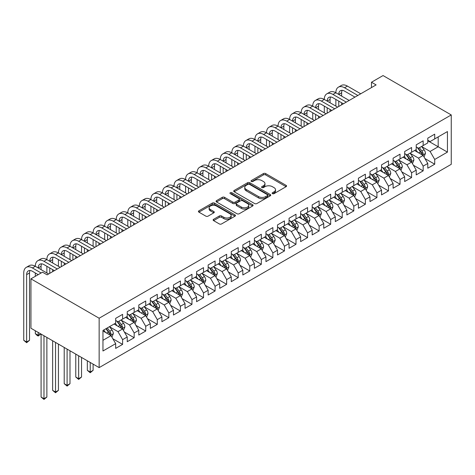 <?xml version="1.0" encoding="UTF-8"?>
<svg xmlns="http://www.w3.org/2000/svg" width="475" height="475" viewBox="0 0 475 475"><rect width="100%" height="100%" fill="white"/><g stroke="black" fill="none" stroke-linecap="round" stroke-linejoin="round"><path stroke-width="0.71" d="M272.454 193.646A1.122 0.647 0 0 0 274.045 193.646L286.098 186.681A1.603 0.926 0 0 0 286.567 186.028A1.603 0.926 0 0 0 286.098 185.375L265.673 173.583A1.603 0.926 0 0 0 263.405 173.583L251.352 180.542A1.122 0.647 0 0 0 251.02 180.999A1.122 0.647 0 0 0 251.352 181.462A1.122 0.647 0 0 0 252.938 181.462L254.499 180.559A5.136 2.963 0 0 1 261.761 180.559L263.465 181.539A5.136 2.963 0 0 1 264.967 183.635A5.136 2.963 0 0 1 263.465 185.731L261.903 186.633A1.122 0.647 0 0 0 261.571 187.091A1.122 0.647 0 0 0 261.903 187.554A1.122 0.647 0 0 0 263.488 187.554L265.05 186.651A5.136 2.963 0 0 1 272.312 186.651L274.016 187.631A5.136 2.963 0 0 1 275.518 189.733A5.136 2.963 0 0 1 274.016 191.829L272.454 192.725A1.122 0.647 0 0 0 272.127 193.188A1.122 0.647 0 0 0 272.454 193.646L272.454 192.725M213.596 219.308A1.603 0.926 0 0 0 213.127 219.961A1.603 0.926 0 0 0 213.596 220.62L219.325 223.927A1.603 0.926 0 0 0 221.593 223.927L234.982 216.196A1.603 0.926 0 0 0 235.452 215.543A1.603 0.926 0 0 0 234.982 214.884L214.558 203.092A1.603 0.926 0 0 0 212.289 203.092L198.9 210.823A1.603 0.926 0 0 0 198.431 211.476A1.603 0.926 0 0 0 198.9 212.135L205.823 216.131A1.603 0.926 0 0 0 208.092 216.131L213.821 212.824A1.603 0.926 0 0 0 214.29 212.165A1.603 0.926 0 0 0 213.821 211.512L210.389 209.528A4.293 2.476 0 0 1 209.131 207.777A4.293 2.476 0 0 1 211.779 205.491A4.293 2.476 0 0 1 216.458 206.025L229.906 213.786A4.293 2.476 0 0 1 231.165 215.543A4.293 2.476 0 0 1 228.511 217.829A4.293 2.476 0 0 1 223.832 217.295L221.593 216A1.603 0.926 0 0 0 219.325 216L213.596 219.308L213.596 220.62M30.94 278.849L99.144 318.226L99.144 367.614L30.94 328.237L30.94 278.849L42.501 272.175L47.126 274.847L376.111 84.906L371.486 82.234L371.486 87.578M371.486 82.234L383.046 75.561L451.25 114.938L99.144 318.226M254.612 203.549A1.603 0.926 0 0 0 256.88 203.549L270.269 195.825A1.603 0.926 0 0 0 270.738 195.166A1.603 0.926 0 0 0 270.269 194.513L249.844 182.721A1.603 0.926 0 0 0 247.576 182.721L234.187 190.451A1.603 0.926 0 0 0 233.718 191.104A1.603 0.926 0 0 0 234.187 191.763L254.612 203.549M230.719 193.889A1.122 0.647 0 0 1 231.859 194.043L231.859 192.713L252.629 204.701A1.603 0.926 0 0 1 253.098 205.354A1.603 0.926 0 0 1 252.629 206.007L239.24 213.738A1.603 0.926 0 0 1 236.966 213.738L216.547 201.946L216.547 200.64A1.603 0.926 0 0 0 216.072 201.293A1.603 0.926 0 0 0 216.547 201.946M216.547 200.64L222.276 197.327A1.603 0.926 0 0 1 224.544 197.327L232.827 202.112A1.603 0.926 0 0 0 235.095 202.112L238.895 199.916A1.603 0.926 0 0 0 239.364 199.263A1.603 0.926 0 0 0 238.895 198.603L230.274 193.628A1.122 0.647 0 0 1 229.942 193.171A1.122 0.647 0 0 1 230.636 192.571A1.122 0.647 0 0 1 231.859 192.713M99.144 367.614L451.25 164.326L451.25 114.938M427.785 140.766L438.188 146.775L438.188 136.895L447.438 131.557L434.72 138.896L434.72 134.158L427.785 138.166L427.785 142.904L423.16 145.576L423.16 140.832L416.225 144.839L416.225 149.577L411.599 152.249L411.599 147.505L404.664 151.513L404.664 156.251L400.039 158.923L400.039 154.179L393.104 158.187L393.104 162.925L388.479 165.597L388.479 160.859L381.544 164.861L381.544 169.599L376.918 172.271L376.918 167.533L369.983 171.534L369.983 176.273L365.364 178.944L365.364 174.206L358.423 178.208L358.423 182.946L353.804 185.618L353.804 180.88L346.869 184.882L346.869 189.62L342.243 192.292L342.243 187.554L335.308 191.556L335.308 196.294L330.683 198.966L330.683 194.227L323.748 198.229L323.748 202.967L319.123 205.639L319.123 200.901L312.188 204.903L312.188 209.641L307.562 212.313L307.562 207.575L300.627 211.577L300.627 216.315L296.002 218.987L296.002 214.249L289.067 218.251L289.067 222.989L284.442 225.661L284.442 220.922L277.507 224.924L277.507 229.662L272.882 232.334L272.882 227.596L265.947 231.598L265.947 236.336L261.327 239.008L261.327 234.27L254.386 238.272L254.386 243.01L249.767 245.682L249.767 240.944L242.832 244.946L242.832 249.684L238.207 252.356L238.207 247.618L231.272 251.619L231.272 256.358L226.646 259.029L226.646 254.291L219.711 258.293L219.711 263.031L215.086 265.703L215.086 260.965L208.151 264.967L208.151 269.705L203.526 272.377L203.526 267.639L196.591 271.641L196.591 276.379L191.965 279.051L191.965 274.312L185.03 278.314L185.03 283.053L180.405 285.724L180.405 280.986L173.47 284.988L173.47 289.732L168.845 292.398L168.845 287.66L161.91 291.662L161.91 296.406L157.29 299.072L157.29 294.334L150.349 298.342L150.349 303.08L145.73 305.746L145.73 301.007L138.789 305.015L138.789 309.753L134.17 312.419L134.17 307.681L127.235 311.689L127.235 316.427L122.609 319.093L122.609 314.355L115.674 318.363L115.674 323.101L102.956 330.44L102.956 350.995L115.674 343.657L111.049 335.647L102.956 330.974M447.438 131.557L447.438 152.113L434.72 159.458L430.095 151.448L421.717 146.609M424.953 158.555L434.72 164.196L434.72 159.458M434.72 164.196L427.785 168.197L427.785 163.459L423.16 166.131L418.534 158.122L410.157 153.283M413.392 165.229L423.16 170.869L423.16 166.131M423.16 170.869L416.225 174.871L416.225 170.133L411.599 172.805L406.974 164.795L398.596 159.956M401.832 171.902L411.599 177.543L411.599 172.805M411.599 177.543L404.664 181.545L404.664 176.807L400.039 179.479L395.42 171.469L387.036 166.63M390.272 178.576L400.039 184.217L400.039 179.479M400.039 184.217L393.104 188.219L393.104 183.481L388.479 186.152L383.859 178.143L375.476 173.304M378.712 185.25L388.479 190.891L388.479 186.152M388.479 190.891L381.544 194.893L381.544 190.154L376.918 192.826L372.299 184.817L363.915 179.977M367.151 191.924L376.918 197.564L376.918 192.826M376.918 197.564L369.983 201.566L369.983 196.828L365.364 199.5L360.739 191.49L352.355 186.651M355.591 198.598L365.364 204.238L365.364 199.5M365.364 204.238L358.423 208.24L358.423 203.502L353.804 206.174L349.178 198.164L340.795 193.325M344.037 205.271L353.804 210.912L353.804 206.174M353.804 210.912L346.869 214.914L346.869 210.176L342.243 212.848L337.618 204.838L329.24 199.999M332.476 211.945L342.243 217.586L342.243 212.848M342.243 217.586L335.308 221.588L335.308 216.849L330.683 219.521L326.058 211.512L317.68 206.672M320.916 218.619L330.683 224.259L330.683 219.521M330.683 224.259L323.748 228.261L323.748 223.523L319.123 226.195L314.497 218.185L306.12 213.346M309.356 225.292L319.123 230.933L319.123 226.195M319.123 230.933L312.188 234.935L312.188 230.197L307.562 232.869L302.937 224.859L294.559 220.02M297.795 231.966L307.562 237.607L307.562 232.869M307.562 237.607L300.627 241.609L300.627 236.871L296.002 239.542L291.377 231.533L282.999 226.694M286.235 238.64L296.002 244.281L296.002 239.542M296.002 244.281L289.067 248.283L289.067 243.544L284.442 246.216L279.822 238.207L271.439 233.368M274.675 245.314L284.442 250.954L284.442 246.216M284.442 250.954L277.507 254.956L277.507 250.218L272.882 252.89L268.262 244.88L259.878 240.041M263.114 251.987L272.882 257.628L272.882 252.89M272.882 257.628L265.947 261.63L265.947 256.892L261.327 259.564L256.702 251.554L248.318 246.715M251.554 258.661L261.327 264.302L261.327 259.564M261.327 264.302L254.386 268.304L254.386 263.566L249.767 266.238L245.142 258.228L236.758 253.389M240 265.335L249.767 270.976L249.767 266.238M249.767 270.976L242.832 274.978L242.832 270.239L238.207 272.911L233.581 264.902L225.197 260.062M228.439 272.009L238.207 277.649L238.207 272.911M238.207 277.649L231.272 281.657L231.272 276.913L226.646 279.585L222.021 271.575L213.643 266.736M216.879 278.683L226.646 284.323L226.646 279.585M226.646 284.323L219.711 288.331L219.711 283.587L215.086 286.259L210.461 278.249L202.083 273.41M205.319 285.356L215.086 290.997L215.086 286.259M215.086 290.997L208.151 295.005L208.151 290.261L203.526 292.933L198.9 284.923L190.523 280.084M193.758 292.03L203.526 297.671L203.526 292.933M203.526 297.671L196.591 301.678L196.591 296.94L191.965 299.606L187.34 291.597L178.962 286.757M182.198 298.704L191.965 304.344L191.965 299.606M191.965 304.344L185.03 308.352L185.03 303.614L180.405 306.28L175.786 298.27L167.402 293.431M170.638 305.378L180.405 311.018L180.405 306.28M180.405 311.018L173.47 315.026L173.47 310.288L168.845 312.954L164.225 304.944L155.842 300.105M159.078 312.051L168.845 317.692L168.845 312.954M168.845 317.692L161.91 321.7L161.91 316.962L157.29 319.628L152.665 311.618L144.281 306.779M147.517 318.725L157.29 324.366L157.29 319.628M157.29 324.366L150.349 328.373L150.349 323.635L145.73 326.301L141.105 318.292L132.721 313.452M135.963 325.405L145.73 331.039L145.73 326.301M145.73 331.039L138.789 335.047L138.789 330.309L134.17 332.975L129.544 324.965L121.161 320.126M124.403 332.078L134.17 337.713L134.17 332.975M134.17 337.713L127.235 341.721L127.235 336.983L122.609 339.649L117.984 331.639L109.606 326.806M112.842 338.752L122.609 344.387L122.609 339.649M122.609 344.387L115.674 348.395L115.674 343.657M115.674 320.429L117.984 321.765L122.609 319.093M102.956 340.32L111.049 335.647M127.235 313.755L129.544 315.091L134.17 312.419M117.984 331.639L122.609 328.973L114.053 324.033M127.235 336.983L122.609 328.973M138.789 307.082L141.105 308.418L145.73 305.746M129.544 324.965L134.17 322.299L125.614 317.359M138.789 330.309L134.17 322.299M150.349 300.408L152.665 301.744L157.29 299.072M141.105 318.292L145.73 315.626L137.174 310.686M150.349 323.635L145.73 315.626M161.91 293.734L164.225 295.07L168.845 292.398M152.665 311.618L157.29 308.952L148.734 304.012M161.91 316.962L157.29 308.952M173.47 287.06L175.786 288.396L180.405 285.724M164.225 304.944L168.845 302.278L160.295 297.338M173.47 310.288L168.845 302.278M185.03 280.387L187.34 281.723L191.965 279.051M175.786 298.27L180.405 295.604L171.855 290.664M185.03 303.614L180.405 295.604M196.591 273.713L198.9 275.049L203.526 272.377M187.34 291.597L191.965 288.931L183.409 283.991M196.591 296.94L191.965 288.931M208.151 267.039L210.461 268.375L215.086 265.703M198.9 284.923L203.526 282.257L194.97 277.317M208.151 290.261L203.526 282.257M219.711 260.365L222.021 261.701L226.646 259.029M210.461 278.249L215.086 275.583L206.53 270.643M219.711 283.587L215.086 275.583M231.272 253.692L233.581 255.027L238.207 252.356M222.021 271.575L226.646 268.909L218.09 263.969M231.272 276.913L226.646 268.909M242.832 247.018L245.142 248.354L249.767 245.682M233.581 264.902L238.207 262.236L229.651 257.296M242.832 270.239L238.207 262.236M254.386 240.344L256.702 241.68L261.327 239.008M245.142 258.228L249.767 255.562L241.211 250.622M254.386 263.566L249.767 255.562M265.947 233.67L268.262 235L272.882 232.334M256.702 251.554L261.327 248.882L252.771 243.948M265.947 256.892L261.327 248.882M277.507 226.997L279.822 228.327L284.442 225.661M268.262 244.88L272.882 242.208L264.332 237.274M277.507 250.218L272.882 242.208M289.067 220.323L291.377 221.653L296.002 218.987M279.822 238.207L284.442 235.535L275.892 230.601M289.067 243.544L284.442 235.535M300.627 213.649L302.937 214.979L307.562 212.313M291.377 231.533L296.002 228.861L287.446 223.927M300.627 236.871L296.002 228.861M312.188 206.975L314.497 208.305L319.123 205.639M302.937 224.859L307.562 222.187L299.007 217.253M312.188 230.197L307.562 222.187M323.748 200.302L326.058 201.632L330.683 198.966M314.497 218.185L319.123 215.513L310.567 210.579M323.748 223.523L319.123 215.513M335.308 193.628L337.618 194.958L342.243 192.292M326.058 211.512L330.683 208.84L322.127 203.906M335.308 216.849L330.683 208.84M346.869 186.948L349.178 188.284L353.804 185.618M337.618 204.838L342.243 202.166L333.688 197.232M346.869 210.176L342.243 202.166M358.423 180.274L360.739 181.61L365.364 178.944M349.178 198.164L353.804 195.492L345.248 190.552M358.423 203.502L353.804 195.492M369.983 173.601L372.299 174.937L376.918 172.271M360.739 191.49L365.364 188.818L356.808 183.878M369.983 196.828L365.364 188.818M381.544 166.927L383.859 168.263L388.479 165.597M372.299 184.817L376.918 182.145L368.368 177.205M381.544 190.154L376.918 182.145M393.104 160.253L395.42 161.589L400.039 158.923M383.859 178.143L388.479 175.471L379.929 170.531M393.104 183.481L388.479 175.471M404.664 153.579L406.974 154.915L411.599 152.249M395.42 171.469L400.039 168.797L391.489 163.857M404.664 176.807L400.039 168.797M416.225 146.906L418.534 148.242L423.16 145.576M406.974 164.795L411.599 162.123L403.043 157.183M416.225 170.133L411.599 162.123M427.785 140.232L430.095 141.568L434.72 138.896M418.534 158.122L423.16 155.45L414.604 150.51M427.785 163.459L423.16 155.45M430.095 151.448L438.188 146.775L447.438 152.113M272.905 193.8L274.016 193.159A5.136 2.963 0 0 0 275.518 191.063L275.518 189.733M264.967 183.635L264.967 184.971A5.136 2.963 0 0 1 263.465 187.067L262.348 187.708M286.075 186.699L265.673 174.919A1.603 0.926 0 0 0 263.405 174.919L251.797 181.616M270.251 195.837L249.844 184.057A1.603 0.926 0 0 0 247.576 184.057L234.211 191.775M267.431 195.623A1.122 0.647 0 0 0 267.763 195.166A1.122 0.647 0 0 0 267.431 194.708L249.506 184.359A1.122 0.647 0 0 0 247.914 184.359L246.27 185.309A5.136 2.963 0 0 0 244.768 187.405A5.136 2.963 0 0 0 246.27 189.501L258.525 196.573A5.136 2.963 0 0 0 265.786 196.573L267.431 195.623L267.431 196.959A1.122 0.647 0 0 0 267.763 196.502L267.763 195.166M244.768 187.405L244.768 188.741A5.136 2.963 0 0 0 246.27 190.837L246.27 189.501M267.431 196.959L265.786 197.909A5.136 2.963 0 0 1 258.525 197.909L246.27 190.837M216.564 201.958L222.276 198.663L222.276 197.327M239.364 199.263L239.364 200.598A1.603 0.926 0 0 1 238.895 201.252L235.095 203.448A1.603 0.926 0 0 1 232.827 203.448L224.544 198.663A1.603 0.926 0 0 0 222.276 198.663M231.859 194.043L252.605 206.019M241.419 207.076A4.293 2.476 0 0 0 246.098 207.611A4.293 2.476 0 0 0 248.752 205.319A4.293 2.476 0 0 0 247.493 203.567L242.755 200.836A1.603 0.926 0 0 0 240.487 200.836L236.687 203.027A1.603 0.926 0 0 0 236.212 203.686A1.603 0.926 0 0 0 236.687 204.339L241.419 207.076L241.419 208.406A4.293 2.476 0 0 0 246.098 208.947A4.293 2.476 0 0 0 248.752 206.655L248.752 205.319M236.212 203.686L236.212 205.016A1.603 0.926 0 0 0 236.687 205.675L236.687 204.339M241.419 208.406L236.687 205.675M231.165 215.543L231.165 216.873A4.293 2.476 0 0 1 228.511 219.165A4.293 2.476 0 0 1 223.832 218.625L221.593 217.336A1.603 0.926 0 0 0 219.325 217.336L213.613 220.632M209.131 207.777L209.131 209.113A4.293 2.476 0 0 0 210.389 210.864L210.389 209.528M213.821 211.512L213.821 212.824L210.389 210.864M234.959 216.208L214.558 204.428A1.603 0.926 0 0 0 212.289 204.428L198.924 212.147M424.015 156.934L425.446 153.437A4.334 2.5 -120 0 0 424.068 149.744L421.61 146.466M417.697 152.297L415.833 149.803M422.346 154.981L423.112 153.621A4.334 2.5 -120 0 0 421.871 151.014L419.413 147.737M418.012 147.939L421.046 151.988A2.209 1.277 60 0 1 421.444 152.659L423.112 153.621M417.252 147.499L420.482 151.816A4.334 2.5 60 0 1 421.723 154.422L421.812 154.672M38.202 274.657L32.419 271.296A8.176 4.72 -120 0 0 28.334 270.892A8.176 4.72 -120 0 0 26.642 274.633L26.642 341.976L23.75 340.308L23.75 272.965A12.261 7.077 60 0 1 26.291 267.354L29.177 265.685A12.261 7.077 60 0 1 35.31 266.291A12.261 7.077 60 0 1 37.852 260.68L40.737 259.012A12.261 7.077 60 0 1 46.871 259.617A12.261 7.077 60 0 1 49.406 254.006L52.297 252.338A12.261 7.077 60 0 1 58.431 252.943A12.261 7.077 60 0 1 60.966 247.333L63.858 245.664A12.261 7.077 60 0 1 69.991 246.27A12.261 7.077 60 0 1 72.527 240.659L75.418 238.99A12.261 7.077 60 0 1 81.546 239.596A12.261 7.077 60 0 1 84.087 233.985L86.978 232.317A12.261 7.077 60 0 1 93.106 232.922A12.261 7.077 60 0 1 95.647 227.305L98.539 225.637A12.261 7.077 60 0 1 104.666 226.248A12.261 7.077 60 0 1 107.207 220.632L110.099 218.963A12.261 7.077 60 0 1 116.227 219.575A12.261 7.077 60 0 1 118.768 213.958L121.659 212.289A12.261 7.077 60 0 1 127.787 212.901A12.261 7.077 60 0 1 130.328 207.284L133.214 205.616A12.261 7.077 60 0 1 139.347 206.227A12.261 7.077 60 0 1 141.888 200.61L144.774 198.942A12.261 7.077 60 0 1 150.907 199.553A12.261 7.077 60 0 1 153.449 193.937L156.334 192.268A12.261 7.077 60 0 1 162.468 192.88A12.261 7.077 60 0 1 165.003 187.263L167.895 185.594A12.261 7.077 60 0 1 174.028 186.206A12.261 7.077 60 0 1 176.563 180.589L179.455 178.921A12.261 7.077 60 0 1 185.588 179.532A12.261 7.077 60 0 1 188.124 173.915L191.015 172.247A12.261 7.077 60 0 1 197.143 172.858A12.261 7.077 60 0 1 199.684 167.242L202.576 165.573A12.261 7.077 60 0 1 208.703 166.179A12.261 7.077 60 0 1 211.244 160.568L214.136 158.899A12.261 7.077 60 0 1 220.263 159.505A12.261 7.077 60 0 1 222.805 153.894L225.696 152.226A12.261 7.077 60 0 1 231.824 152.831A12.261 7.077 60 0 1 234.365 147.22L237.251 145.552A12.261 7.077 60 0 1 243.384 146.157A12.261 7.077 60 0 1 245.925 140.547L248.811 138.878A12.261 7.077 60 0 1 254.944 139.484A12.261 7.077 60 0 1 257.486 133.873L260.371 132.204A12.261 7.077 60 0 1 266.505 132.81A12.261 7.077 60 0 1 269.04 127.199L271.932 125.531A12.261 7.077 60 0 1 278.065 126.136A12.261 7.077 60 0 1 280.6 120.525L283.492 118.857A12.261 7.077 60 0 1 289.625 119.462A12.261 7.077 60 0 1 292.161 113.852L295.052 112.183A12.261 7.077 60 0 1 301.18 112.789A12.261 7.077 60 0 1 303.721 107.178L306.613 105.509A12.261 7.077 60 0 1 312.74 106.115A12.261 7.077 60 0 1 315.281 100.504L318.173 98.836A12.261 7.077 60 0 1 324.3 99.441A12.261 7.077 60 0 1 326.842 93.83L329.733 92.162A12.261 7.077 60 0 1 335.861 92.768A12.261 7.077 60 0 1 338.402 87.157L341.293 85.488A12.261 7.077 60 0 1 347.421 86.094L360.739 93.783M338.402 87.157A12.261 7.077 60 0 1 344.529 87.762L357.847 95.451M354.956 97.12L344.529 91.099A8.176 4.72 -120 0 0 340.444 90.695A8.176 4.72 -120 0 0 338.752 94.436L341.644 92.768L341.644 96.104M342.154 90.315A8.176 4.72 -120 0 0 341.644 92.768M338.752 101.11L338.752 106.477M341.644 102.778L341.644 104.809M335.861 106.115L335.861 99.441M412.454 163.608L413.891 160.111A4.334 2.5 -120 0 0 412.508 156.417L410.05 153.14M406.137 158.971L404.272 156.477M410.786 161.654L411.552 160.295A4.334 2.5 -120 0 0 410.311 157.688L407.853 154.411M406.452 154.612L409.486 158.662A2.209 1.277 60 0 1 409.889 159.333L411.552 160.295M405.692 154.173L408.922 158.49A4.334 2.5 60 0 1 410.162 161.096L410.252 161.346M400.894 170.282L402.331 166.784A4.334 2.5 -120 0 0 400.947 163.091L398.489 159.814M394.577 165.644L392.712 163.151M399.226 168.328L399.992 166.968A4.334 2.5 -120 0 0 398.751 164.362L396.293 161.084M394.891 161.286L397.925 165.336A2.209 1.277 60 0 1 398.329 166.007L399.992 166.968M394.131 160.847L397.361 165.163A4.334 2.5 60 0 1 398.602 167.77L398.691 168.019M326.842 93.83A12.261 7.077 60 0 1 332.969 94.436L335.861 92.768L349.178 100.457M332.969 94.436L346.287 102.125M343.395 103.793L332.969 97.773A8.176 4.72 -120 0 0 328.884 97.369A8.176 4.72 -120 0 0 327.192 101.11L330.083 99.441L330.083 102.778M330.594 96.995A8.176 4.72 -120 0 0 330.083 99.441M327.192 107.783L327.192 113.151M330.083 109.452L330.083 111.482M324.3 112.789L324.3 106.115M315.281 100.504A12.261 7.077 60 0 1 321.409 101.11L324.3 99.441L337.618 107.13M321.409 101.11L334.727 108.799M331.841 110.467L321.409 104.447A8.176 4.72 -120 0 0 317.324 104.043A8.176 4.72 -120 0 0 315.632 107.783L318.523 106.115L318.523 109.452M319.034 103.669A8.176 4.72 -120 0 0 318.523 106.115M315.632 114.457L315.632 119.825M318.523 116.126L318.523 118.156M312.74 119.462L312.74 112.789M389.334 176.955L390.771 173.458A4.334 2.5 -120 0 0 389.387 169.765L386.929 166.487M383.016 172.318L381.152 169.824M387.665 175.002L388.431 173.642A4.334 2.5 -120 0 0 387.19 171.036L384.732 167.758M383.331 167.96L386.365 172.009A2.209 1.277 60 0 1 386.769 172.68L388.431 173.642M382.571 167.521L385.801 171.837A4.334 2.5 60 0 1 387.042 174.444L387.131 174.693M377.779 183.629L379.21 180.132A4.334 2.5 -120 0 0 377.827 176.439L375.369 173.161M371.456 178.992L369.592 176.498M376.105 181.676L376.871 180.316A4.334 2.5 -120 0 0 375.63 177.709L373.178 174.432M371.771 174.634L374.805 178.683A2.209 1.277 60 0 1 375.208 179.354L376.871 180.316M371.011 174.194L374.247 178.511A4.334 2.5 60 0 1 375.482 181.118L375.571 181.367M303.721 107.178A12.261 7.077 60 0 1 309.854 107.783L312.74 106.115L326.058 113.804M309.854 107.783L323.166 115.472M320.281 117.141L309.854 111.12A8.176 4.72 -120 0 0 305.763 110.717A8.176 4.72 -120 0 0 304.071 114.457L306.963 112.789L306.963 116.126M307.473 110.343A8.176 4.72 -120 0 0 306.963 112.789M304.071 121.131L304.071 126.498M306.963 122.799L306.963 124.83M301.18 126.136L301.18 119.462M292.161 113.852A12.261 7.077 60 0 1 298.294 114.457L301.18 112.789L314.497 120.478M298.294 114.457L311.612 122.146M308.72 123.815L298.294 117.794A8.176 4.72 -120 0 0 294.203 117.39A8.176 4.72 -120 0 0 292.511 121.131L295.402 119.462L295.402 122.799M295.913 117.016A8.176 4.72 -120 0 0 295.402 119.462M292.511 127.805L292.511 133.172M295.402 129.473L295.402 131.504M289.625 132.81L289.625 126.136M366.219 190.303L367.65 186.806A4.334 2.5 -120 0 0 366.267 183.112L363.814 179.835M359.902 185.666L358.031 183.172M364.545 188.349L365.311 186.99A4.334 2.5 -120 0 0 364.07 184.383L361.617 181.106M360.216 181.308L363.244 185.357A2.209 1.277 60 0 1 363.648 186.028L365.311 186.99M359.45 180.868L362.686 185.185A4.334 2.5 60 0 1 363.921 187.791L364.01 188.041M280.6 120.525A12.261 7.077 60 0 1 286.734 121.131L289.625 119.462L302.937 127.152M286.734 121.131L300.052 128.82M297.16 130.488L286.734 124.468A8.176 4.72 -120 0 0 282.643 124.064A8.176 4.72 -120 0 0 280.951 127.805L283.842 126.136L283.842 129.473M284.353 123.69A8.176 4.72 -120 0 0 283.842 126.136M280.951 134.478L280.951 139.846M283.842 136.147L283.842 138.178M278.065 139.484L278.065 132.81M354.659 196.977L356.09 193.479A4.334 2.5 -120 0 0 354.706 189.786L352.254 186.509M348.341 192.339L346.471 189.846M352.984 195.023L353.75 193.663A4.334 2.5 -120 0 0 352.509 191.057L350.057 187.779M348.656 187.981L351.69 192.031A2.209 1.277 60 0 1 352.088 192.702L353.75 193.663M347.89 187.542L351.126 191.858A4.334 2.5 60 0 1 352.367 194.465L352.45 194.714M269.04 127.199A12.261 7.077 60 0 1 275.173 127.805L278.065 126.136L291.377 133.825M275.173 127.805L288.491 135.494M285.6 137.162L275.173 131.142A8.176 4.72 -120 0 0 271.088 130.738A8.176 4.72 -120 0 0 269.39 134.478L272.282 132.81L272.282 136.147M272.793 130.364A8.176 4.72 -120 0 0 272.282 132.81M269.39 141.152L269.39 146.52M272.282 142.821L272.282 144.851M266.505 146.157L266.505 139.484M343.098 203.65L344.529 200.153A4.334 2.5 -120 0 0 343.146 196.466L340.694 193.183M336.781 199.013L334.911 196.519M341.424 201.697L342.19 200.337A4.334 2.5 -120 0 0 340.949 197.731L338.497 194.453M337.096 194.655L340.13 198.704A2.209 1.277 60 0 1 340.527 199.375L342.19 200.337M336.33 194.216L339.566 198.532A4.334 2.5 60 0 1 340.807 201.139L340.89 201.388M257.486 133.873A12.261 7.077 60 0 1 263.613 134.478L266.505 132.81L279.822 140.499M263.613 134.478L276.931 142.167M274.039 143.836L263.613 137.815A8.176 4.72 -120 0 0 259.528 137.412A8.176 4.72 -120 0 0 257.836 141.152L260.722 139.484L260.722 142.821M261.238 137.037A8.176 4.72 -120 0 0 260.722 139.484M257.836 147.826L257.836 153.193M260.722 149.494L260.722 151.525M254.944 152.831L254.944 146.157M331.538 210.324L332.969 206.827A4.334 2.5 -120 0 0 331.586 203.14L329.133 199.856M325.221 205.687L323.35 203.193M329.864 208.371L330.63 207.011A4.334 2.5 -120 0 0 329.395 204.404L326.937 201.127M325.535 201.329L328.569 205.378A2.209 1.277 60 0 1 328.967 206.049L330.63 207.011M324.775 200.889L328.005 205.206A4.334 2.5 60 0 1 329.246 207.812L329.335 208.062M245.925 140.547A12.261 7.077 60 0 1 252.053 141.152L254.944 139.484L268.262 147.173M252.053 141.152L265.371 148.841M262.479 150.51L252.053 144.489A8.176 4.72 -120 0 0 247.968 144.085A8.176 4.72 -120 0 0 246.276 147.826L249.161 146.157L249.161 149.494M249.678 143.711A8.176 4.72 -120 0 0 249.161 146.157M246.276 154.5L246.276 159.867M249.161 156.168L249.161 158.199M243.384 159.505L243.384 152.831M319.978 216.998L321.409 213.501A4.334 2.5 -120 0 0 320.031 209.813L317.573 206.53M313.66 212.361L311.796 209.867M318.309 215.044L319.075 213.685A4.334 2.5 -120 0 0 317.834 211.078L315.376 207.801M313.975 208.002L317.009 212.052A2.209 1.277 60 0 1 317.407 212.723L319.075 213.685M313.215 207.563L316.445 211.88A4.334 2.5 60 0 1 317.686 214.486L317.775 214.736M234.365 147.22A12.261 7.077 60 0 1 240.493 147.826L243.384 146.157L256.702 153.847M240.493 147.826L253.81 155.515M250.919 157.183L240.493 151.163A8.176 4.72 -120 0 0 236.408 150.759A8.176 4.72 -120 0 0 234.715 154.5L237.607 152.831L237.607 156.168M238.118 150.385A8.176 4.72 -120 0 0 237.607 152.831M234.715 161.173L234.715 166.541M237.607 162.842L237.607 164.873M231.824 166.179L231.824 159.505M308.418 223.672L309.854 220.174A4.334 2.5 -120 0 0 308.471 216.487L306.013 213.204M302.1 219.034L300.236 216.547M306.749 221.718L307.515 220.358A4.334 2.5 -120 0 0 306.274 217.752L303.816 214.474M302.415 214.676L305.449 218.726A2.209 1.277 60 0 1 305.847 219.397L307.515 220.358M301.655 214.237L304.885 218.553A4.334 2.5 60 0 1 306.126 221.16L306.215 221.409M222.805 153.894A12.261 7.077 60 0 1 228.932 154.5L231.824 152.831L245.142 160.52M228.932 154.5L242.25 162.189M239.358 163.857L228.932 157.837A8.176 4.72 -120 0 0 224.847 157.433A8.176 4.72 -120 0 0 223.155 161.173L226.047 159.505L226.047 162.842M226.557 157.059A8.176 4.72 -120 0 0 226.047 159.505M223.155 167.853L223.155 173.215M226.047 169.522L226.047 171.546M220.263 172.858L220.263 166.179M296.857 230.345L298.294 226.848A4.334 2.5 -120 0 0 296.911 223.161L294.452 219.883M290.54 225.708L288.675 223.22M295.189 228.392L295.955 227.032A4.334 2.5 -120 0 0 294.714 224.426L292.256 221.148M290.854 221.35L293.888 225.399A2.209 1.277 60 0 1 294.292 226.07L295.955 227.032M290.094 220.911L293.324 225.227A4.334 2.5 60 0 1 294.565 227.834L294.654 228.083M211.244 160.568A12.261 7.077 60 0 1 217.372 161.173L220.263 159.505L233.581 167.194M217.372 161.173L230.69 168.862M227.804 170.531L217.372 164.51A8.176 4.72 -120 0 0 213.287 164.107A8.176 4.72 -120 0 0 211.595 167.847L214.486 166.185L214.486 169.522M214.997 163.732A8.176 4.72 -120 0 0 214.486 166.185M211.595 174.527L211.595 179.888M214.486 176.195L214.486 178.22M208.703 179.532L208.703 172.858M285.297 237.019L286.734 233.522A4.334 2.5 -120 0 0 285.35 229.835L282.892 226.557M278.979 232.382L277.115 229.894M283.628 235.066L284.394 233.706A4.334 2.5 -120 0 0 283.153 231.099L280.695 227.822M279.294 228.03L282.328 232.073A2.209 1.277 60 0 1 282.732 232.744L284.394 233.706M278.534 227.584L281.764 231.901A4.334 2.5 60 0 1 283.005 234.507L283.094 234.757M199.684 167.242A12.261 7.077 60 0 1 205.817 167.847L208.703 166.179L222.021 173.868M205.817 167.847L219.129 175.536M216.244 177.205L205.817 171.19A8.176 4.72 -120 0 0 201.727 170.78A8.176 4.72 -120 0 0 200.034 174.527L202.926 172.858L202.926 176.195M203.437 170.406A8.176 4.72 -120 0 0 202.926 172.858M200.034 181.201L200.034 186.562M202.926 182.869L202.926 184.894M197.143 186.206L197.143 179.532M273.743 243.693L275.173 240.196A4.334 2.5 -120 0 0 273.79 236.508L271.332 233.231M267.419 239.056L265.555 236.568M272.068 241.739L272.834 240.38A4.334 2.5 -120 0 0 271.593 237.773L269.141 234.496M267.734 234.703L270.768 238.747A2.209 1.277 60 0 1 271.172 239.418L272.834 240.38M266.974 234.258L270.204 238.575A4.334 2.5 60 0 1 271.445 241.181L271.534 241.431M188.124 173.915A12.261 7.077 60 0 1 194.257 174.527L197.143 172.858L210.461 180.542M194.257 174.527L207.569 182.21M204.683 183.878L194.257 177.864A8.176 4.72 -120 0 0 190.166 177.454A8.176 4.72 -120 0 0 188.474 181.201L191.366 179.532L191.366 182.869M191.876 177.08A8.176 4.72 -120 0 0 191.366 179.532M188.474 187.874L188.474 193.236M191.366 189.543L191.366 191.567M185.588 192.88L185.588 186.206M262.182 250.367L263.613 246.869A4.334 2.5 -120 0 0 262.23 243.182L259.777 239.905M255.859 245.729L253.994 243.242M260.508 248.413L261.274 247.053A4.334 2.5 -120 0 0 260.033 244.447L257.581 241.169M256.179 241.377L259.207 245.421A2.209 1.277 60 0 1 259.611 246.092L261.274 247.053M255.413 240.932L258.649 245.248A4.334 2.5 60 0 1 259.884 247.855L259.973 248.104M176.563 180.589A12.261 7.077 60 0 1 182.697 181.201L185.588 179.532L198.9 187.215M182.697 181.201L196.015 188.884M193.123 190.552L182.697 184.537A8.176 4.72 -120 0 0 178.606 184.128A8.176 4.72 -120 0 0 176.914 187.874L179.805 186.206L179.805 189.543M180.316 183.754A8.176 4.72 -120 0 0 179.805 186.206M176.914 194.548L176.914 199.91M179.805 196.217L179.805 198.241M174.028 199.553L174.028 192.88M250.622 257.04L252.053 253.543A4.334 2.5 -120 0 0 250.669 249.856L248.217 246.578M244.304 252.403L242.434 249.915M248.947 255.087L249.713 253.727A4.334 2.5 -120 0 0 248.473 251.121L246.02 247.843M244.619 248.051L247.647 252.1A2.209 1.277 60 0 1 248.051 252.765L249.713 253.727M243.853 247.612L247.089 251.922A4.334 2.5 60 0 1 248.33 254.529L248.413 254.778M165.003 187.263A12.261 7.077 60 0 1 171.137 187.874L174.028 186.206L187.34 193.889M171.137 187.874L184.454 195.558M181.563 197.226L171.137 191.211A8.176 4.72 -120 0 0 167.052 190.802A8.176 4.72 -120 0 0 165.353 194.548L168.245 192.88L168.245 196.217M168.756 190.428A8.176 4.72 -120 0 0 168.245 192.88M165.353 201.222L165.353 206.583M168.245 202.89L168.245 204.915M162.468 206.227L162.468 199.553M239.062 263.714L240.493 260.217A4.334 2.5 -120 0 0 239.109 256.53L236.657 253.252M232.744 259.077L230.874 256.589M237.387 261.761L238.153 260.401A4.334 2.5 -120 0 0 236.912 257.794L234.46 254.517M233.059 254.725L236.093 258.774A2.209 1.277 60 0 1 236.491 259.439L238.153 260.401M232.293 254.285L235.529 258.596A4.334 2.5 60 0 1 236.77 261.202L236.853 261.452M153.449 193.937A12.261 7.077 60 0 1 159.576 194.548L162.468 192.88L175.786 200.563M159.576 194.548L172.894 202.231M170.002 203.9L159.576 197.885A8.176 4.72 -120 0 0 155.491 197.475A8.176 4.72 -120 0 0 153.799 201.222L156.685 199.553L156.685 202.89M157.195 197.101A8.176 4.72 -120 0 0 156.685 199.553M153.799 207.896L153.799 213.257M156.685 209.564L156.685 211.589M150.907 212.901L150.907 206.227M227.501 270.388L228.932 266.891A4.334 2.5 -120 0 0 227.549 263.203L225.097 259.926M221.184 265.751L219.313 263.263M225.827 268.434L226.593 267.075A4.334 2.5 -120 0 0 225.358 264.468L222.9 261.191M221.498 261.398L224.533 265.448A2.209 1.277 60 0 1 224.93 266.113L226.593 267.075M220.738 260.959L223.968 265.27A4.334 2.5 60 0 1 225.209 267.876L225.298 268.126M141.888 200.61A12.261 7.077 60 0 1 148.016 201.222L150.907 199.553L164.225 207.243M148.016 201.222L161.334 208.911M158.442 210.579L148.016 204.559A8.176 4.72 -120 0 0 143.931 204.149A8.176 4.72 -120 0 0 142.239 207.896L145.124 206.227L145.124 209.564M145.641 203.775A8.176 4.72 -120 0 0 145.124 206.227M142.239 214.569L142.239 219.931M145.124 216.238L145.124 218.263M139.347 219.575L139.347 212.901M215.941 277.062L217.372 273.564A4.334 2.5 -120 0 0 215.994 269.877L213.536 266.6M209.623 272.424L207.759 269.937M214.267 275.108L215.033 273.748A4.334 2.5 -120 0 0 213.797 271.142L211.339 267.864M209.938 268.072L212.972 272.122A2.209 1.277 60 0 1 213.37 272.787L215.033 273.748M209.178 267.633L212.408 271.943A4.334 2.5 60 0 1 213.649 274.55L213.738 274.799M130.328 207.284A12.261 7.077 60 0 1 136.456 207.896L139.347 206.227L152.665 213.916M136.456 207.896L149.773 215.585M146.882 217.253L136.456 211.232A8.176 4.72 -120 0 0 132.371 210.829A8.176 4.72 -120 0 0 130.678 214.569L133.564 212.901L133.564 216.238M134.081 210.449A8.176 4.72 -120 0 0 133.564 212.901M130.678 221.243L130.678 226.605M133.564 222.912L133.564 224.936M127.787 226.248L127.787 219.575M204.381 283.735L205.812 280.238A4.334 2.5 -120 0 0 204.434 276.551L201.976 273.273M198.063 279.098L196.199 276.61M202.712 281.782L203.478 280.422A4.334 2.5 -120 0 0 202.237 277.816L199.779 274.538M198.378 274.746L201.412 278.795A2.209 1.277 60 0 1 201.81 279.466L203.478 280.422M197.618 274.307L200.848 278.617A4.334 2.5 60 0 1 202.089 281.224L202.178 281.473M118.768 213.958A12.261 7.077 60 0 1 124.895 214.569L127.787 212.901L141.105 220.59M124.895 214.569L138.213 222.258M135.322 223.927L124.895 217.906A8.176 4.72 -120 0 0 120.81 217.502A8.176 4.72 -120 0 0 119.118 221.243L122.01 219.575L122.01 222.912M122.52 217.123A8.176 4.72 -120 0 0 122.01 219.575M119.118 227.917L119.118 233.278M122.01 229.585L122.01 231.61M116.227 232.922L116.227 226.248M192.82 290.409L194.257 286.912A4.334 2.5 -120 0 0 192.874 283.225L190.416 279.947M186.503 285.772L184.638 283.284M191.152 288.456L191.918 287.096A4.334 2.5 -120 0 0 190.677 284.489L188.219 281.212M186.817 281.42L189.852 285.469A2.209 1.277 60 0 1 190.255 286.14L191.918 287.096M186.058 280.98L189.287 285.291A4.334 2.5 60 0 1 190.528 287.897L190.618 288.147M107.207 220.632A12.261 7.077 60 0 1 113.335 221.243L116.227 219.575L129.544 227.264M113.335 221.243L126.653 228.932M123.761 230.601L113.335 224.58A8.176 4.72 -120 0 0 109.25 224.176A8.176 4.72 -120 0 0 107.558 227.917L110.449 226.248L110.449 229.585M110.96 223.796A8.176 4.72 -120 0 0 110.449 226.248M107.558 234.591L107.558 239.952M110.449 236.259L110.449 238.284M104.666 239.596L104.666 232.922M181.26 297.083L182.697 293.586A4.334 2.5 -120 0 0 181.313 289.898L178.855 286.621M174.942 292.446L173.078 289.958M179.592 295.129L180.357 293.77A4.334 2.5 -120 0 0 179.117 291.163L176.658 287.886M175.257 288.093L178.291 292.143A2.209 1.277 60 0 1 178.695 292.814L180.357 293.77M174.497 287.654L177.727 291.965A4.334 2.5 60 0 1 178.968 294.571L179.057 294.821M95.647 227.305A12.261 7.077 60 0 1 101.781 227.917L104.666 226.248L117.984 233.938M101.781 227.917L115.093 235.606M112.207 237.274L101.781 231.254A8.176 4.72 -120 0 0 97.69 230.85A8.176 4.72 -120 0 0 95.998 234.591L98.889 232.922L98.889 236.259M99.4 230.47A8.176 4.72 -120 0 0 98.889 232.922M95.998 241.264L95.998 246.632M98.889 242.933L98.889 244.958M93.106 246.27L93.106 239.596M169.7 303.757L171.137 300.259A4.334 2.5 -120 0 0 169.753 296.572L167.295 293.295M163.382 299.125L161.518 296.632M168.031 301.803L168.797 300.443A4.334 2.5 -120 0 0 167.556 297.837L165.098 294.559M163.697 294.767L166.731 298.817A2.209 1.277 60 0 1 167.135 299.488L168.797 300.443M162.937 294.328L166.167 298.638A4.334 2.5 60 0 1 167.408 301.245L167.497 301.494M84.087 233.985A12.261 7.077 60 0 1 90.22 234.591L93.106 232.922L106.424 240.611M90.22 234.591L103.532 242.28M100.647 243.948L90.22 237.928A8.176 4.72 -120 0 0 86.129 237.524A8.176 4.72 -120 0 0 84.437 241.264L87.329 239.596L87.329 242.933M87.839 237.144A8.176 4.72 -120 0 0 87.329 239.596M84.437 247.938L84.437 253.306M87.329 249.607L87.329 251.637M81.546 252.943L81.546 246.27M158.145 310.43L159.576 306.933A4.334 2.5 -120 0 0 158.193 303.246L155.735 299.968M151.822 305.799L149.958 303.305M156.471 308.477L157.237 307.117A4.334 2.5 -120 0 0 155.996 304.517L153.544 301.233M152.143 301.441L155.171 305.49A2.209 1.277 60 0 1 155.574 306.161L157.237 307.117M151.377 301.002L154.612 305.312A4.334 2.5 60 0 1 155.848 307.919L155.937 308.168M90.22 362.461L90.22 372.008L93.106 370.34L93.106 364.129M93.106 370.34L90.22 372.738L87.329 370.34L87.329 360.792M87.329 370.34L90.22 372.008L90.22 372.738M72.527 240.659A12.261 7.077 60 0 1 78.66 241.264L81.546 239.596L94.863 247.285M78.66 241.264L91.978 248.953M89.086 250.622L78.66 244.601A8.176 4.72 -120 0 0 74.569 244.197A8.176 4.72 -120 0 0 72.877 247.938L75.768 246.27L75.768 249.607M76.279 243.817A8.176 4.72 -120 0 0 75.768 246.27M72.877 254.612L72.877 259.979M75.768 256.28L75.768 258.311M69.991 259.617L69.991 252.943M146.585 317.104L148.016 313.607A4.334 2.5 -120 0 0 146.632 309.92L144.18 306.642M140.268 312.473L138.397 309.979M144.911 315.151L145.677 313.791A4.334 2.5 -120 0 0 144.436 311.19L141.983 307.907M140.582 308.115L143.61 312.164A2.209 1.277 60 0 1 144.014 312.835L145.677 313.791M139.816 307.675L143.052 311.986A4.334 2.5 60 0 1 144.287 314.593L144.376 314.848M78.66 355.787L78.66 378.682L81.546 377.013L81.546 357.455M81.546 377.013L78.66 379.418L75.768 377.013L75.768 354.118M75.768 377.013L78.66 378.682L78.66 379.418M60.966 247.333A12.261 7.077 60 0 1 67.1 247.938L69.991 246.27L83.303 253.959M67.1 247.938L80.418 255.627M77.526 257.296L67.1 251.275A8.176 4.72 -120 0 0 63.015 250.871A8.176 4.72 -120 0 0 61.317 254.612L64.208 252.943L64.208 256.28M64.719 250.491A8.176 4.72 -120 0 0 64.208 252.943M61.317 261.286L61.317 266.653M64.208 262.954L64.208 264.985M58.431 266.291L58.431 259.617M135.025 323.778L136.456 320.281A4.334 2.5 -120 0 0 135.072 316.593L132.62 313.316M128.707 319.147L126.837 316.653M133.35 321.824L134.116 320.465A4.334 2.5 -120 0 0 132.875 317.864L130.423 314.581M129.022 314.788L132.056 318.838A2.209 1.277 60 0 1 132.454 319.509L134.116 320.465M128.256 314.349L131.492 318.66A4.334 2.5 60 0 1 132.733 321.266L132.816 321.522M67.1 349.113L67.1 385.356L69.991 383.687L69.991 350.782M69.991 383.687L67.1 386.092L64.208 383.687L64.208 347.445M64.208 383.687L67.1 385.356L67.1 386.092M49.406 254.006A12.261 7.077 60 0 1 55.539 254.612L58.431 252.943L71.743 260.632M55.539 254.612L68.857 262.301M65.966 263.969L55.539 257.949A8.176 4.72 -120 0 0 51.454 257.545A8.176 4.72 -120 0 0 49.762 261.286L52.648 259.617L52.648 262.954M53.158 257.165A8.176 4.72 -120 0 0 52.648 259.617M49.762 267.959L49.762 273.327M52.648 269.628L52.648 271.658M46.871 272.965L46.871 266.291M123.464 330.452L124.895 326.954A4.334 2.5 -120 0 0 123.512 323.267L121.06 319.99M117.147 325.82L115.277 323.327M121.79 328.498L122.556 327.138A4.334 2.5 -120 0 0 121.315 324.538L118.863 321.26M117.462 321.462L120.496 325.512A2.209 1.277 60 0 1 120.893 326.183L122.556 327.138M116.696 321.023L119.932 325.333A4.334 2.5 60 0 1 121.173 327.94L121.256 328.195M55.539 342.439L55.539 392.029L58.431 390.361L58.431 344.108M58.431 390.361L55.539 392.766L52.648 390.361L52.648 340.771M52.648 390.361L55.539 392.029L55.539 392.766M37.852 260.68A12.261 7.077 60 0 1 43.979 261.286L46.871 259.617L60.188 267.306M43.979 261.286L57.297 268.975M54.405 270.643L43.979 264.623A8.176 4.72 -120 0 0 39.894 264.219A8.176 4.72 -120 0 0 38.202 267.959L41.087 266.291L41.087 269.628M41.604 263.839A8.176 4.72 -120 0 0 41.087 266.291M38.202 332.429L38.202 335.303L40.684 333.866M40.797 333.925L38.202 336.033L37.044 335.368L35.31 333.634L35.31 330.76M35.31 276.325L35.31 272.965M35.31 333.634L38.202 335.303L38.202 336.033M111.904 337.125L113.335 333.628A4.334 2.5 -120 0 0 111.957 329.941L109.499 326.663M105.587 332.494L103.716 330M110.23 335.172L110.996 333.812A4.334 2.5 -120 0 0 109.761 331.212L107.302 327.934M106.216 328.558L108.935 332.185A2.209 1.277 60 0 1 109.333 332.856L110.996 333.812M105.913 328.73L108.371 332.013A4.334 2.5 60 0 1 109.612 334.614L109.701 334.869M43.979 335.766L43.979 398.703L46.871 397.035L46.871 337.434M46.871 397.035L43.979 399.439L41.087 397.035L41.087 334.097M41.087 397.035L43.979 398.703L43.979 399.439M26.291 267.354A12.261 7.077 60 0 1 32.419 267.959L35.31 266.291L48.628 273.98M32.419 267.959L41.111 272.977M30.044 270.512A8.176 4.72 -120 0 0 29.527 272.965L29.527 340.308L26.642 341.976L26.642 342.707L23.75 340.308M29.527 340.308L26.642 342.707M274.016 193.159L274.016 191.829M261.903 187.554L261.903 186.633M263.465 187.067L263.465 185.731M251.352 181.462L251.352 180.542M263.405 174.919L263.405 173.583M265.673 174.919L265.673 173.583M286.098 186.681L286.098 185.375M234.187 191.763L234.187 190.451M247.576 184.057L247.576 182.721M249.844 184.057L249.844 182.721M270.269 195.825L270.269 194.513M258.525 197.909L258.525 196.573M265.786 197.909L265.786 196.573M224.544 198.663L224.544 197.327M232.827 203.448L232.827 202.112M235.095 203.448L235.095 202.112M238.895 201.252L238.895 199.916M252.629 206.007L252.629 204.701M219.325 217.336L219.325 216M221.593 217.336L221.593 216M223.832 218.625L223.832 217.295M198.9 212.135L198.9 210.823M212.289 204.428L212.289 203.092M214.558 204.428L214.558 203.092M234.982 216.196L234.982 214.884M422.619 155.135L425.422 153.52M421.871 151.014L424.068 149.744M418.671 152.861L420.482 151.816M347.421 86.094L344.529 87.762M411.059 161.809L413.862 160.194M410.311 157.688L412.508 156.417M407.111 159.535L408.922 158.49M399.499 168.482L402.301 166.868M398.751 164.362L400.947 163.091M395.55 166.208L397.361 165.163M387.938 175.156L390.741 173.541M387.19 171.036L389.387 169.765M383.996 172.882L385.801 171.837M376.378 181.83L379.181 180.215M375.63 177.709L377.827 176.439M372.436 179.556L374.247 178.511M364.818 188.504L367.62 186.889M364.07 184.383L366.267 183.112M360.875 186.23L362.686 185.185M353.258 195.178L356.06 193.562M352.509 191.057L354.706 189.786M349.315 192.903L351.126 191.858M341.697 201.851L344.5 200.236M340.949 197.731L343.146 196.466M337.755 199.577L339.566 198.532M330.137 208.531L332.945 206.91M329.395 204.404L331.586 203.14M326.194 206.251L328.005 205.206M318.582 215.205L321.385 213.584M317.834 211.078L320.031 209.813M314.634 212.925L316.445 211.88M307.022 221.878L309.825 220.257M306.274 217.752L308.471 216.487M303.074 219.598L304.885 218.553M295.462 228.552L298.264 226.931M294.714 224.426L296.911 223.161M291.513 226.272L293.324 225.227M283.902 235.226L286.704 233.605M283.153 231.099L285.35 229.835M279.959 232.946L281.764 231.901M272.341 241.9L275.144 240.279M271.593 237.773L273.79 236.508M268.399 239.62L270.204 238.575M260.781 248.573L263.583 246.953M260.033 244.447L262.23 243.182M256.838 246.293L258.649 245.248M249.221 255.247L252.023 253.626M248.473 251.121L250.669 249.856M245.278 252.967L247.089 251.922M237.66 261.921L240.463 260.3M236.912 257.794L239.109 256.53M233.718 259.641L235.529 258.596M226.1 268.595L228.902 266.974M225.358 264.468L227.549 263.203M222.158 266.315L223.968 265.27M214.54 275.268L217.348 273.647M213.797 271.142L215.994 269.877M210.597 272.988L212.408 271.943M202.985 281.942L205.788 280.321M202.237 277.816L204.434 276.551M199.037 279.662L200.848 278.617M191.425 288.616L194.227 286.995M190.677 284.489L192.874 283.225M187.477 286.336L189.287 285.291M179.865 295.29L182.667 293.669M179.117 291.163L181.313 289.898M175.916 293.01L177.727 291.965M168.304 301.963L171.107 300.342M167.556 297.837L169.753 296.572M164.362 299.683L166.167 298.638M156.744 308.637L159.547 307.016M155.996 304.517L158.193 303.246M152.802 306.357L154.612 305.312M145.184 315.311L147.986 313.69M144.436 311.19L146.632 309.92M141.241 313.031L143.052 311.986M133.623 321.985L136.426 320.364M132.875 317.864L135.072 316.593M129.681 319.705L131.492 318.66M122.063 328.658L124.866 327.037M121.315 324.538L123.512 323.267M118.121 326.378L119.932 325.333M110.503 335.332L113.311 333.711M109.761 331.212L111.957 329.941M106.56 333.058L108.371 332.013M29.527 272.965L26.642 274.633"/></g></svg>
